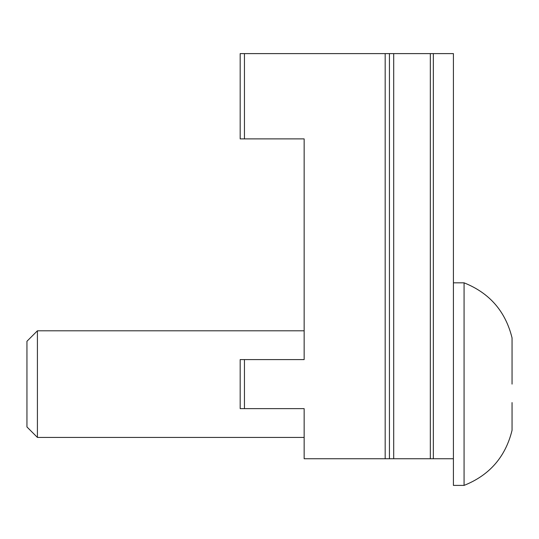<?xml version="1.0" encoding="UTF-8"?>
<svg xmlns="http://www.w3.org/2000/svg" width="539" height="539" viewBox="0 0 539 539"><rect width="100%" height="100%" fill="white"/><g stroke="black" fill="none" stroke-linecap="round" stroke-linejoin="round"><path stroke-width="0.81" d="M244.443 138.894L240.178 138.894L240.178 53.604L244.443 53.604L244.443 138.894L304.151 138.894L304.151 359.587L244.443 359.587L244.443 408.636L304.151 408.636L304.151 458.743L393.706 458.743L393.706 53.604L453.414 53.604L453.414 485.396L464.072 485.396L464.072 282.827C489.506 292.96 505.501 311.32 512.05 337.906L512.05 347.177M512.05 384.112L512.05 337.906L512.05 384.112M37.413 384.112L37.413 437.419L26.95 426.955L26.95 341.268L37.413 330.805L37.413 384.112M512.05 402.579L512.05 430.317C505.501 456.904 489.506 475.263 464.072 485.396M393.706 458.743L453.414 458.743M244.443 53.604L393.706 53.604M389.441 458.743L389.441 53.604M244.443 408.636L240.178 408.636L240.178 359.587L244.443 359.587M433.336 53.604L433.336 458.743M385.176 458.743L385.176 53.604M430.324 53.604L430.324 458.743M304.151 437.419L37.413 437.419M304.151 330.805L37.413 330.805M464.072 282.827L453.414 282.827"/></g></svg>
